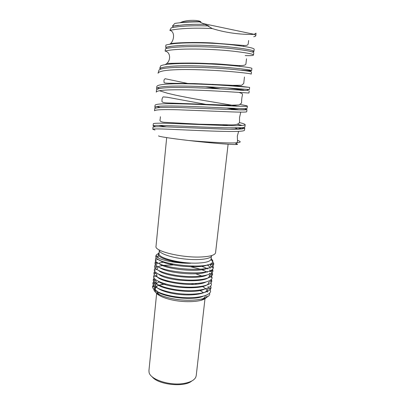 <?xml version="1.0" encoding="UTF-8"?>
<svg xmlns="http://www.w3.org/2000/svg" width="405" height="405" viewBox="0 0 405 405"><rect width="100%" height="100%" fill="white"/><g stroke="black" fill="none" stroke-linecap="round" stroke-linejoin="round"><path stroke-width="0.61" d="M253.93 51.481L254.193 49.263C254.077 48.104 247.247 46.686 233.71 45.016C211.739 42.388 177.339 41.771 165.908 45.061L165.66 47.37C168.956 46.545 173.477 45.947 179.223 45.578C194.547 44.555 217.632 45.598 233.442 47.385L242.458 48.544C250.143 49.749 253.965 50.731 253.93 51.481L252.548 52.027M256 33.169L254.072 34.369C244.412 34.673 228.435 33.691 212.21 28.552L207.805 25.93C192.557 25.429 180.377 26.041 171.264 27.768L169.852 30.365C174.854 31.438 174.449 39.811 170.616 43.568L169.71 44.277M172.793 26.107C173.239 26.416 173.153 26.887 172.535 27.52M199.513 21.88C189.743 21.865 181.506 22.376 174.803 23.419L172.348 26.168L184.538 24.73C190.785 24.325 197.584 24.209 204.94 24.386L199.513 21.88C200.845 22.098 201.204 22.017 200.586 21.642C197.65 19.673 185.617 19.982 181 22.361L179.623 22.781M207.805 25.93L208.889 26.133L204.94 24.386M243.638 46.342L243.623 45.476M239.887 66.339L239.471 65.509M171.695 46.281L166.025 47.324L166.536 48.499M165.119 51.096C176.332 47.992 210.914 48.691 233.007 51.177C246.534 52.746 253.363 54.032 253.505 55.029L253.768 52.817C253.636 51.754 246.807 50.417 233.28 48.808C211.273 46.276 176.838 45.603 165.488 48.762L165.119 51.096C170.606 52.032 170.885 60.148 166.809 63.433L165.22 64.694M159.702 68.394C161.995 67.265 166.85 66.496 174.266 66.081C189.348 65.205 214.28 66.293 231.113 67.817L242.403 68.972C248.569 69.746 251.652 70.293 251.637 70.617L251.9 68.42C251.718 67.792 244.878 66.81 231.376 65.473C206.747 63.079 168.146 62.37 160.78 65.777L159.702 68.394L160.096 68.329L160.395 69.387M159.003 70.065L158.056 73.28C158.725 71.042 166.774 69.802 182.209 69.559C197.139 69.387 216.614 70.374 230.683 71.569C244.169 72.804 251.014 73.659 251.216 74.125L251.48 71.933C251.287 71.407 244.443 70.5 230.951 69.225C204.247 66.719 162.714 66.147 159.003 70.065M155.297 126.75L153.11 125.869C153.171 125.459 156.067 125.312 161.798 125.428C174.894 125.661 204.682 127.307 224.279 127.772L240.58 127.742C243.41 127.575 244.853 127.271 244.909 126.836L245.162 124.705C244.797 125.611 237.922 125.879 224.537 125.499L176.772 123.636C161.646 123.009 153.829 123.044 153.313 123.743L153.11 125.869M242.22 125.454L237.502 124.244M155.56 108.094L154.852 107.365C154.968 106.561 158.532 106.11 165.554 106.004C179.481 105.766 207.79 107.148 226.532 108.008L241.674 108.57C245.273 108.641 247.096 108.545 247.126 108.287L247.384 106.135C247.08 106.545 240.216 106.404 226.795 105.715C212.792 105.047 193.509 104.095 178.767 103.796C163.529 103.483 155.626 103.958 155.054 105.219L154.852 107.365M156.932 89.363L156.608 88.67C156.796 87.389 161.144 86.574 169.644 86.23C184.234 85.607 210.97 86.807 228.81 88.027L249.369 89.551L249.632 87.374L229.073 85.703C215.03 84.731 195.635 83.759 180.787 83.739C165.432 83.744 157.439 84.665 156.816 86.498L156.608 88.67M241.355 89.804L243.638 90.102M246.589 90.482L228.648 89.414C214.615 88.498 195.24 87.531 180.412 87.46C165.078 87.409 157.105 88.244 156.487 89.971L156.284 92.132C156.892 90.477 164.86 89.692 180.179 89.778C194.992 89.885 214.356 90.847 228.385 91.732L248.953 93.023L249.217 90.857M245.825 109.056L246.974 109.578C246.655 110.079 239.79 110.013 226.375 109.385L178.397 107.477C163.18 107.107 155.292 107.497 154.73 108.651L154.528 110.798C155.085 109.704 162.962 109.365 178.165 109.775L226.111 111.674C239.522 112.266 246.392 112.286 246.716 111.729L246.974 109.578M243.896 127.367L244.757 128.112C244.377 129.109 237.502 129.448 224.122 129.129L176.408 127.276C161.301 126.593 153.5 126.547 152.994 127.145L152.791 129.266C153.292 128.729 161.089 128.825 176.18 129.549C190.775 130.197 209.927 131.114 223.864 131.397C237.239 131.681 244.119 131.291 244.498 130.238L244.757 128.112M254.067 34.369C255.277 34.876 255.859 35.331 255.813 35.731L256.011 33.19M158.542 125.388L166.384 126.897M154.994 130.03L152.791 129.266M169.852 30.365C180.098 28.309 194.223 27.707 212.21 28.552M255.813 35.731C255.747 36.146 255.054 36.475 253.732 36.723M232.895 85.349L248.559 87.267M157.717 87.703L159.281 88.548M240.474 104.556C245.005 105.325 247.308 105.852 247.384 106.135M156.922 106.515L160.061 107.528M239.466 122.604C243.243 123.484 245.141 124.183 245.162 124.705M237.522 140.383L239.077 140.975C241.142 141.882 240.383 142.484 236.803 142.788C230.106 143.39 208.929 142.297 188.553 140.489C170.292 138.368 157.712 136.379 158.603 135.847M242.251 128.906L238.484 127.833M228.066 125.585L224.876 124.968M239.623 109.871L229.853 108.155M210.625 104.951L207.481 104.419M220.421 88.908L207.254 86.807M190.942 83.87L188.745 83.435M253.505 55.029C253.292 55.586 250.523 55.774 245.187 55.581M188.553 140.489C218.052 143.917 244.888 145.648 235.776 143.75L236.935 142.773M189.743 263.215C177.734 262.84 164.931 260.035 160.679 257.15M208.21 264.637C199.255 269.345 164.936 265.65 159.565 260.056M210.195 263.908L210.443 265.837L213.258 267.978C212.174 277.066 156.426 272.19 155.014 263.782L155.181 262.045L155.94 261.255M208.104 267.958C199.579 272.97 164.607 269.3 159.211 263.493M207.294 264.89C209.107 266.065 210.068 267.229 210.17 268.373M207.522 271.502C198.789 276.468 164.673 272.884 159.003 267.047M206.935 275.041C197.999 279.961 164.724 276.458 158.795 270.601M157.494 268.945L157.636 267.513M169.746 264.176L172.798 264.116M191.732 266.161L194.527 266.804M211.182 271.234L212.605 273.917L209.405 275.299L209.35 275.775C209.405 283.556 166.415 281.637 158.603 274.15M201.887 272.555L202.799 272.955M205.74 282.103C194.775 287.808 156.679 282.027 156.781 275.572L156.897 274.372L154.062 272.368L154.806 271.406M195.716 273.785L202.743 276.367M211.83 280.852L208.61 282.346C209.233 290.425 166.86 288.998 158.228 281.247M202.014 279.455L202.667 279.769M204.52 289.155C192.82 294.911 155.363 288.785 156.077 282.153L156.168 281.222L153.333 279.237L154.072 278.144M202.024 282.892L202.566 283.166M207.861 288.876L207.836 289.099C207.335 293.2 195.362 295.812 181.496 294.673C167.614 293.574 155.895 289.114 155.733 285.429L155.814 284.639C156.158 283.581 157.317 282.685 159.276 281.951M164.602 280.716L166.212 280.528M195.028 283.576L196.754 284.133M202.009 286.32C205.649 288.213 207.476 290.152 207.487 292.126M203.29 296.187C190.882 301.973 154.082 295.498 155.393 288.699L155.454 288.056C155.763 286.973 156.872 286.051 158.785 285.292M158.963 285.221L163.792 284.026M201.963 289.737L202.313 289.929M207.041 295.959L206.018 297.675M205.669 298.191L200.809 300.333C203.548 299.518 205.537 298.505 206.773 297.3M193.6 284.361L191.206 283.662M212.746 261.645L213.754 263.493L213.617 264.652C212.215 273.416 157.16 268.591 155.383 260.44L155.56 258.598L156.391 257.813M157.388 257.246L158.309 256.871M211.739 264.379L213.374 266.971L213.258 267.978M207.127 265.057L208.469 265.746M212.529 269.082L212.893 271.289C211.866 275.177 198.926 277.471 183.88 276.25C168.839 275.061 155.758 270.732 154.649 267.108L154.806 265.488L157.378 263.625M159.241 263.002L163.433 262.187M171.016 261.711L175.79 261.802M188.776 263.179L189.267 263.26M201.629 266.277L206.687 268.307M206.97 268.444L207.952 268.955M209.633 269.978L210.352 270.505M212.605 273.917L212.529 274.59C211.648 278.605 198.647 281.029 183.495 279.799C168.343 278.605 155.221 274.144 154.29 270.424L154.432 268.93L156.917 267.001M158.071 266.556L158.39 266.455M159.043 266.262L162.694 265.513M163.903 265.351L173.289 264.956M190.715 266.804L200.353 269.219M201.791 269.705L207.431 272.155M209.299 273.309L210.084 273.901M210.899 274.656L212.159 277.881C211.43 282.027 198.369 284.578 183.106 283.343C167.842 282.138 154.685 277.546 153.93 273.729L154.062 272.368M211.44 279.237L211.79 281.161C211.207 285.439 198.096 288.122 182.721 286.872C167.341 285.667 154.148 280.938 153.576 277.025L153.697 275.805L154.437 274.777M211.076 282.604L211.42 284.432C210.99 288.841 197.817 291.656 182.331 290.4C166.84 289.185 153.617 284.32 153.232 280.311L153.333 279.237M210.711 285.97L211.035 287.763C210.635 292.278 197.372 295.189 181.82 293.908C166.258 292.668 153.09 287.682 152.887 283.581L152.974 282.67L155.105 280.478M207.947 286.558L208.934 287.413M209.729 288.309L210.635 291.21C210.063 295.797 196.643 298.728 181.101 297.392C165.549 296.101 152.574 291.008 152.548 286.846L152.619 286.102L154.659 283.839M166.004 281.171L168.262 281.05M156.877 254.472L156.067 255.246L155.753 256.648C155.363 264.693 211.734 270.348 212.731 261.696L212.772 260.623L211.177 258.481M159.104 252.74L158.512 253.302L158.198 254.654C158.542 258.238 174.925 262.865 190.654 263.25C175.441 263.564 158.856 259.823 156.735 256.623L156.411 256.112C156.021 255.15 156.644 254.335 158.289 253.662M209.77 293.792L209.749 293.964C209.339 298.409 196.496 301.295 181.405 299.943C166.323 298.647 153.657 293.514 153.92 289.342L155.429 286.892M158.978 285.231L165.655 283.981M204.996 298.672L196.212 375.693L195.726 377.328C194.187 380.229 190.385 382.249 184.315 383.378C170.272 386.107 150.154 379.591 149.07 372.342L148.939 370.641L156.629 293.503M152.133 376.746C158.061 384.806 184.305 387.61 191.798 380.983M160.269 295.123C157.904 293.635 156.781 292.182 156.902 290.765M199.994 290.491L203.639 292.78M205.31 295.939C205.178 297.032 204.282 298.004 202.621 298.85M228.106 144.236L215.566 252.735C215.065 255.089 210.311 256.502 201.305 256.973C182.093 257.985 154.229 251.206 156.006 246.367L166.683 137.624M159.211 249.946C158.365 253.12 170.201 257.484 184.776 259.018C199.346 260.597 211.835 258.835 211.683 255.555M211.415 256.38L210.995 259.514C210.008 261.458 205.851 262.637 198.531 263.053C182.427 264.004 158.932 258.42 159.043 253.96L159.292 250.811M161.595 286.294L160.962 286.467M153.946 289.023L155.338 290.648C154.872 294.278 163.822 298.774 176.135 300.702C188.431 302.656 201.346 301.563 205.35 298.424M154.011 125.555C152.953 125.783 153.551 126.178 155.814 126.735M241.648 70.186C248.554 70.743 251.723 70.804 251.166 70.369M165.918 66.84C163.22 67.245 161.281 67.741 160.096 68.329M178.575 25.252L172.803 26.112M252.133 51.891C253.935 51.632 254.026 51.187 252.396 50.564M254.153 34.314L203.472 23.652M161.803 125.439L163.306 125.459M240.059 127.772L240.575 127.752M165.559 106.019L167.665 105.983M240.651 108.545L241.663 108.586M169.649 86.24L172.581 86.133M240.813 88.882L242.301 89.014M174.272 66.096L178.22 65.909M240.56 68.759L242.398 68.987M184.538 24.74L193.494 24.356M201.655 83.845L204.378 84.321M227.382 87.931L243.628 90.077M154.867 126.77L159.965 126.73M229.706 129.225L241.015 128.82L242.924 128.309L243.719 127.403M241.719 125.489L237.441 124.264M156.026 107.978L158.836 107.608M234.956 109.73C248.817 109.907 244.164 109.33 245.622 109.234L245.891 108.545M237.927 106.206L215.693 102.48C202.394 100.283 186.887 97.585 175.071 95.023L167.3 93.185L159.393 90.715M239.983 90.199C250.943 90.862 248.741 90.138 246.529 89.338M216.189 84.903L212.534 84.321M244.66 70.652C252.021 71.513 250.315 71.093 250.32 71.098L241.36 70.227M249.283 51.167L252.685 52.078M208.327 26.087L208.889 26.107M236.809 142.783L237.538 141.416L237.33 136.12L238.636 131.347M237.953 129.175L235.229 127.894M225.767 125.53L222.897 124.948M160.431 116.721L160.177 119.348C159.378 120.882 160.643 121.859 163.964 122.28L199.447 124.203L231.513 124.897C236.307 124.887 238.975 124.026 239.517 122.325L239.517 117.521L240.59 113.005L240.474 112.129M235.189 109.735L226.76 108.019M208.575 104.855L167.189 97.24L163.139 96.891C162.228 97.939 161.848 99.306 162.005 100.982C161.575 102.03 163.169 102.678 166.789 102.916L229.655 105.244L239.056 104.956L241.582 103.022C241.577 99.61 241.881 96.957 242.494 95.053L242.392 94.122C241.653 93.757 243.921 94.137 239.056 92.426M217.596 88.751L205.355 86.721M189.505 83.84L165.078 78.717L164 79.972L164.01 82.387L164.354 82.787C164.8 83.086 166.673 83.243 169.968 83.263L194.365 83.587L232.647 85.339L241.648 85.273L243.729 83.481L244.468 76.98M166.804 63.428C172.991 63.388 189.661 62.537 209.203 63.605C227.089 63.798 246.235 67.883 245.956 63.626L246.513 58.765M200.586 21.637C192.993 21.612 186.462 21.85 181 22.361M179.228 45.593L184.928 45.309M239.183 48.084L242.448 48.554M170.621 43.573C179.015 42.54 196.116 42.064 212.665 42.981L241.076 45.264C246.124 45.74 248.128 45.684 248.275 43.396L248.614 40.5M212.109 260.911L212.767 260.612M210.549 264.905L213.749 263.493M212.458 267.371L213.374 266.971M156.578 263.048L155.181 262.045M209.79 271.836L212.989 270.444M207.841 289.094L211.035 287.763M155.809 284.639L152.974 282.67M155.454 288.056L152.619 286.102M213.617 264.652L211.592 263.108M155.383 260.44L158.046 259.19M155.014 263.782L157.58 262.582M212.893 271.289L211.248 270.044M154.649 267.108L157.11 265.969M212.529 274.59L210.97 273.421M154.29 270.424L156.644 269.34M212.159 277.881L209.35 275.775M153.93 273.729L156.178 272.702M211.79 281.161L210.413 280.133M153.576 277.025L156.781 275.572M153.232 280.311L155.262 279.394M152.887 283.581L156.077 282.153M152.548 286.846L155.733 285.429M153.92 289.347L155.393 288.699M158.77 255.661L156.735 256.623M159.043 253.96L158.198 254.654M156.411 256.112L155.753 256.648M210.995 259.514L212.731 261.696"/></g></svg>
